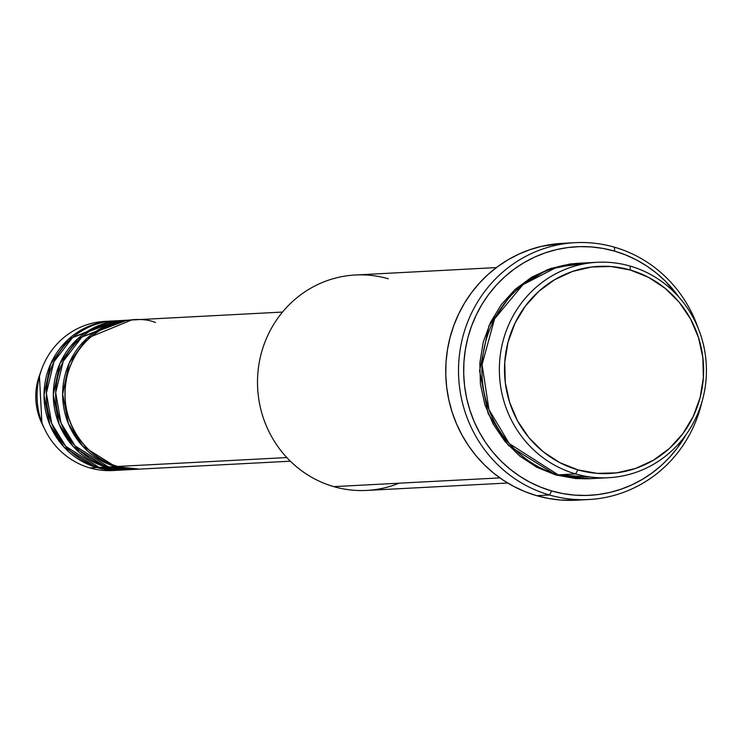 <?xml version="1.0" encoding="UTF-8"?>
<svg xmlns="http://www.w3.org/2000/svg" width="743" height="743" viewBox="0 0 743 743"><rect width="100%" height="100%" fill="white"/><g stroke="black" fill="none" stroke-linecap="round" stroke-linejoin="round"><path stroke-width="1.11" d="M155.501 322.555C136.034 313.815 82.389 321.552 67.483 374.528C54.453 428.052 96.766 463.493 117.756 466.446A74.672 71.672 87 0 0 140.548 469.065L290.355 461.199M138.226 469.195A74.672 71.672 -93 0 0 139.387 469.121L115.425 466.567L82.575 446.069L68.467 423.863L62.626 394.171L69.238 362.993L86.987 338.325L131.548 320.001A74.672 71.672 -93 0 0 130.387 320.047L123.412 320.419A74.672 71.672 87 0 0 56.05 386.778A74.672 71.672 87 0 0 108.45 466.929A74.672 71.672 87 0 0 131.242 469.557L138.226 469.195A74.672 71.672 -93 0 1 115.425 466.567L108.45 466.929L115.425 466.567A74.672 71.672 -93 0 1 63.025 386.406A74.672 71.672 -93 0 1 130.387 320.047M126.904 320.326L81.897 337.025L63.239 361.256L55.669 392.685L61.019 423.055L75.117 445.911L108.45 466.929L135.885 469.158M128.92 469.678A74.672 71.672 -93 0 0 130.081 469.604L106.128 467.05L73.269 446.562L59.171 424.346L53.32 394.663L59.942 363.476L77.681 338.817L122.251 320.484A74.672 71.672 -93 0 0 121.081 320.539L114.106 320.902A74.672 71.672 87 0 0 46.744 387.261A74.672 71.672 87 0 0 99.153 467.421A74.672 71.672 87 0 0 121.945 470.05L128.92 469.678A74.672 71.672 -93 0 1 106.128 467.05L99.153 467.421L106.128 467.05A74.672 71.672 -93 0 1 53.719 386.899A74.672 71.672 -93 0 1 121.081 320.539M117.598 320.809L72.6 337.517L53.942 361.739L46.372 393.168L51.722 423.547L65.821 446.404L99.153 467.421L126.589 469.641M119.614 470.17A74.672 71.672 -93 0 0 120.784 470.096L96.822 467.542L63.963 447.045L49.865 424.838L44.023 395.155L50.635 363.968L68.384 339.3L112.945 320.976A74.672 71.672 -93 0 0 111.784 321.022L104.809 321.394A74.672 71.672 87 0 0 37.447 387.753A74.672 71.672 87 0 0 89.847 467.914A74.672 71.672 87 0 0 112.639 470.533L119.614 470.17A74.672 71.672 -93 0 1 96.822 467.542L89.847 467.914L96.822 467.542A74.672 71.672 -93 0 1 44.422 387.391A74.672 71.672 -93 0 1 111.784 321.022M588.53 263.133L557.111 267.062L522.97 284.634L494.578 318.831L482.068 364.553L488.94 409.532L509.271 443.617L558.188 474.842L575.63 473.923A107.865 103.528 -93 0 1 499.937 358.145A107.865 103.528 -93 0 1 597.233 262.288A107.865 103.528 -93 0 1 630.157 266.078L630.268 270.015A103.714 99.543 -93 0 1 700.101 397.672A103.714 99.543 -93 0 1 577.84 469.864L575.63 473.923A107.865 103.528 87 0 0 702.776 398.842A107.865 103.528 87 0 0 630.157 266.078A107.865 103.528 -93 0 1 705.85 381.865A107.865 103.528 -93 0 1 608.554 477.712A107.865 103.528 -93 0 1 575.63 473.923L558.188 474.842A107.865 103.528 87 0 0 591.112 478.631L608.554 477.712M399.047 483.201A107.865 103.528 -93 0 1 333.774 486.628A107.865 103.528 87 0 0 366.698 490.417L507.701 483.015M575.212 242.673L562.423 243.342A128.604 123.431 87 0 0 446.413 357.634A128.604 123.431 87 0 0 536.669 495.674L549.458 495.005A128.604 123.431 -93 0 1 459.202 356.956A128.604 123.431 -93 0 1 575.212 242.673A128.604 123.431 -93 0 1 614.47 247.196A128.604 123.431 -93 0 1 698.151 328.155A128.604 123.431 87 0 0 614.47 247.196L614.582 251.134A124.453 119.456 -93 0 1 678.991 297.209L665.199 280.975L656.292 272.997L646.679 265.957L636.463 259.929L625.727 254.97L614.582 251.134L603.13 248.45L591.493 246.945L579.772 246.63L568.079 247.521L556.535 249.602L545.251 252.852L534.328 257.236L523.871 262.716L513.989 269.245L504.776 276.749L496.315 285.163L488.68 294.404L481.966 304.379L476.226 315.004L471.508 326.168L467.876 337.759L465.341 349.665L463.948 361.785L463.706 373.998L464.607 386.174L466.65 398.211L469.817 409.987L474.08 421.383L479.384 432.296L485.69 442.614L492.934 452.246L501.051 461.097L509.958 469.084L519.571 476.124L529.787 482.151L540.523 487.111L551.668 490.947L549.458 495.005A128.604 123.431 87 0 0 702.005 401.629A128.604 123.431 -93 0 1 588.707 499.528A128.604 123.431 -93 0 1 549.458 495.005L536.669 495.674A128.604 123.431 87 0 0 575.918 500.197L588.707 499.528M686.198 434.414A124.453 119.456 -93 0 1 551.668 490.947L563.12 493.631L574.757 495.135L586.478 495.451L598.171 494.559L609.715 492.479L620.999 489.228L631.921 484.845L642.379 479.365L652.261 472.836L661.474 465.332L669.935 456.917L677.56 447.676L686.198 434.414M589.988 478.687L575.871 478.594L555.866 474.963L508.5 445.475L488.132 413.526L479.588 370.803L488.94 325.815L514.37 290.095L547.089 269.774L578.63 263.273M286.807 457.558L117.756 466.446L286.807 457.558M499.9 477.898L333.774 486.628L499.9 477.898M116.122 470.263A74.672 71.672 -93 0 1 89.847 467.914A74.672 71.672 -93 0 1 44.71 429.268A74.672 71.672 -93 0 1 41.571 369.55A74.672 71.672 -93 0 1 108.302 321.301M44.71 429.268L41.924 423.51C34.689 407.87 33.853 391.886 39.407 375.568A59.932 57.527 87 0 0 41.924 423.51L39.407 375.568L41.571 369.55M76.938 450.286L78.312 450.704M630.268 270.015L611.025 266.523L591.521 267.006L572.491 271.446L554.677 279.674L538.759 291.367L525.357 306.079L514.973 323.242L508.008 342.207L504.738 362.231L505.286 382.552L509.633 402.39L517.602 420.984L528.895 437.618L543.077 451.642L559.609 462.536L577.84 469.864L597.084 473.356L616.588 472.873L635.618 468.434L653.431 460.205L669.35 448.512L682.752 433.801L693.135 416.637L700.101 397.672L703.37 377.648L702.822 357.327L698.476 337.489L690.507 318.896L679.213 302.262L665.031 288.238L648.5 277.343L630.268 270.015L630.157 266.078A107.865 103.528 87 0 0 503.011 341.158A107.865 103.528 87 0 0 575.63 473.923L577.84 469.864A103.714 99.543 -93 0 1 508.008 342.207A103.714 99.543 -93 0 1 630.268 270.015M597.233 262.288L579.791 263.208A107.865 103.528 87 0 0 482.495 359.055A107.865 103.528 87 0 0 558.188 474.842L599.805 477.786M589.942 478.687L555.866 474.963L536.901 467.338L519.71 456.007L504.961 441.416L493.222 424.123L484.928 404.786L480.415 384.159L479.839 363.021L483.238 342.198L490.482 322.471L501.274 304.621L515.224 289.324L531.774 277.158L550.303 268.604L570.085 263.988L578.676 263.273M576.039 500.197L560.528 500.011L548.492 498.451L536.669 495.674L525.152 491.708L514.054 486.591L503.494 480.359L493.566 473.087L484.362 464.839L475.975 455.691L468.489 445.735L461.979 435.064L456.49 423.789L452.088 412.012L448.818 399.845L446.701 387.419L445.772 374.825L446.023 362.212L447.462 349.693L450.082 337.378L453.843 325.397L458.71 313.871L464.644 302.893L471.582 292.584L479.467 283.037L488.207 274.334L497.736 266.579L507.943 259.836L518.744 254.171L530.038 249.639L541.703 246.286L562.544 243.342M496.389 267.582L355.377 274.994A107.865 103.528 87 0 0 258.081 370.85A107.865 103.528 87 0 0 333.774 486.628A107.865 103.528 -93 0 1 261.155 353.863A107.865 103.528 -93 0 1 388.301 278.783M282.516 312.06L132.709 319.927A74.672 71.672 87 0 0 65.347 386.286A74.672 71.672 87 0 0 117.756 466.446L162.94 464.069M614.47 247.196A128.604 123.431 87 0 0 462.87 336.709A128.604 123.431 87 0 0 549.458 495.005L551.668 490.947A124.453 119.456 -93 0 1 467.876 337.759A124.453 119.456 -93 0 1 614.582 251.134L614.47 247.196"/></g></svg>
